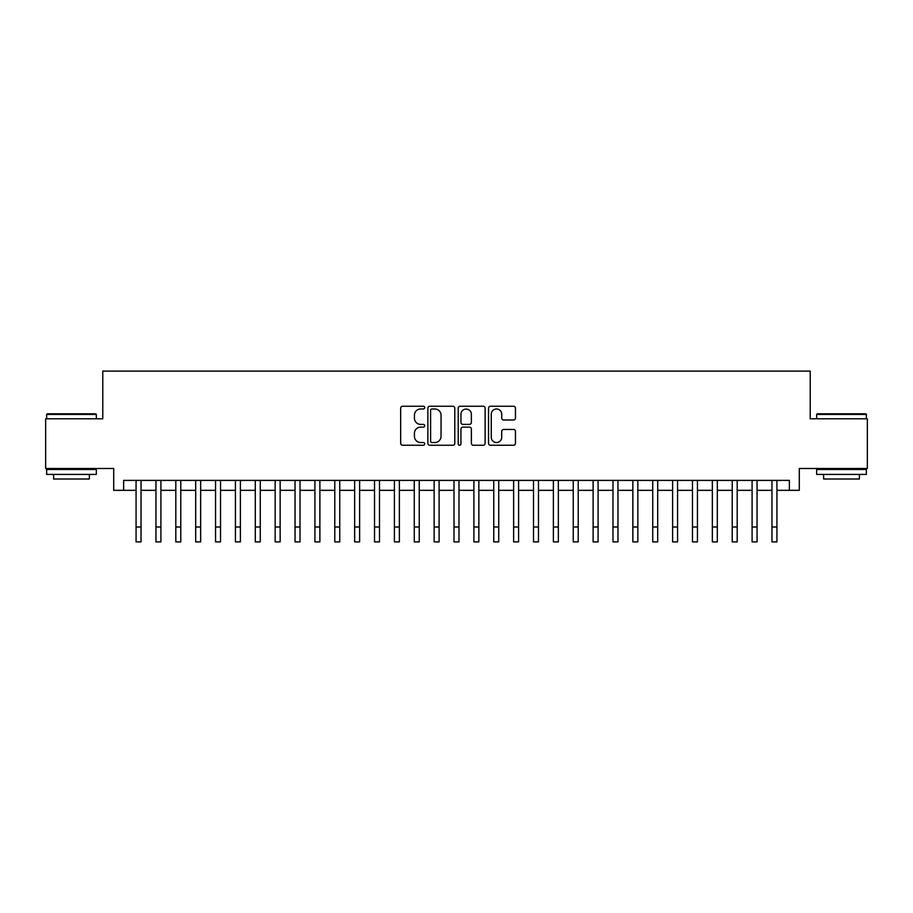 <?xml version="1.0" encoding="UTF-8"?>
<svg xmlns="http://www.w3.org/2000/svg" width="913" height="913" viewBox="0 0 913 913"><rect width="100%" height="100%" fill="white"/><g stroke="black" fill="none" stroke-linecap="round" stroke-linejoin="round"><path stroke-width="1.37" d="M424.705 407.609A1.37 1.37 0 0 0 423.335 406.239L402.622 406.239A1.952 1.952 0 0 0 400.67 408.191L400.67 443.307A1.952 1.952 0 0 0 402.622 445.259L423.335 445.259A1.37 1.37 0 0 0 424.705 443.889A1.37 1.37 0 0 0 423.335 442.52L420.653 442.52A6.243 6.243 0 0 1 414.422 436.277L414.422 433.355A6.243 6.243 0 0 1 420.653 427.113L423.335 427.113A1.37 1.37 0 0 0 424.705 425.743A1.37 1.37 0 0 0 423.335 424.385L420.653 424.385A6.243 6.243 0 0 1 414.422 418.143L414.422 415.221A6.243 6.243 0 0 1 420.653 408.978L423.335 408.978A1.37 1.37 0 0 0 424.705 407.609M513.505 419.991A1.952 1.952 0 0 0 515.457 418.04L515.457 408.191A1.952 1.952 0 0 0 513.505 406.239L490.486 406.239A1.952 1.952 0 0 0 488.535 408.191L488.535 443.307A1.952 1.952 0 0 0 490.486 445.259L513.505 445.259A1.952 1.952 0 0 0 515.457 443.307L515.457 431.404A1.952 1.952 0 0 0 513.505 429.452L503.656 429.452A1.952 1.952 0 0 0 501.705 431.404L501.705 437.304A5.216 5.216 0 0 1 496.489 442.52A5.216 5.216 0 0 1 491.274 437.304L491.274 414.194A5.216 5.216 0 0 1 496.489 408.978A5.216 5.216 0 0 1 501.705 414.194L501.705 418.04A1.952 1.952 0 0 0 503.656 419.991L513.505 419.991M123.643 490.327L123.643 480.398L789.357 480.398L789.357 490.327L799.286 490.327L799.286 468.472L867.35 468.472L867.35 418.793L810.219 418.793L810.219 371.1L102.781 371.1L102.781 418.793L45.65 418.793L45.65 468.472L113.714 468.472L113.714 490.327L136.071 490.327M454.788 408.191A1.952 1.952 0 0 0 452.848 406.239L429.829 406.239A1.952 1.952 0 0 0 427.877 408.191L427.877 443.307A1.952 1.952 0 0 0 429.829 445.259L452.848 445.259A1.952 1.952 0 0 0 454.788 443.307L454.788 408.191M460.152 406.239L483.171 406.239A1.952 1.952 0 0 1 485.123 408.191L485.123 443.307A1.952 1.952 0 0 1 483.171 445.259L473.322 445.259A1.952 1.952 0 0 1 471.37 443.307L471.37 429.064A1.952 1.952 0 0 0 469.419 427.113L462.891 427.113A1.952 1.952 0 0 0 460.939 429.064L460.939 443.889A1.37 1.37 0 0 1 459.57 445.259A1.37 1.37 0 0 1 458.212 443.889L458.212 408.191A1.952 1.952 0 0 1 460.152 406.239M141.036 490.327L155.94 490.327M160.905 490.327L175.81 490.327M180.774 490.327L195.679 490.327M200.655 490.327L215.559 490.327M220.524 490.327L235.428 490.327M240.393 490.327L255.298 490.327M260.262 490.327L275.167 490.327M280.143 490.327L295.036 490.327M300.012 490.327L314.917 490.327M319.881 490.327L334.786 490.327M339.75 490.327L354.655 490.327M359.619 490.327L374.524 490.327M379.5 490.327L394.405 490.327M399.369 490.327L414.274 490.327M419.238 490.327L434.143 490.327M439.107 490.327L454.012 490.327M458.988 490.327L473.893 490.327M478.857 490.327L493.762 490.327M498.726 490.327L513.631 490.327M518.595 490.327L533.5 490.327M538.476 490.327L553.381 490.327M558.345 490.327L573.25 490.327M578.214 490.327L593.119 490.327M598.083 490.327L612.988 490.327M617.964 490.327L632.857 490.327M637.833 490.327L652.738 490.327M657.702 490.327L672.607 490.327M677.572 490.327L692.476 490.327M697.441 490.327L712.345 490.327M717.321 490.327L732.226 490.327M737.19 490.327L752.095 490.327M757.06 490.327L771.964 490.327M776.929 490.327L789.357 490.327M431.975 408.978A1.37 1.37 0 0 0 430.605 410.336L430.605 441.162A1.37 1.37 0 0 0 431.975 442.52L434.805 442.52A6.243 6.243 0 0 0 441.047 436.277L441.047 415.221A6.243 6.243 0 0 0 434.805 408.978L431.975 408.978M471.37 414.285A5.216 5.216 0 0 0 466.155 409.07A5.216 5.216 0 0 0 460.939 414.285L460.939 422.434A1.952 1.952 0 0 0 462.891 424.385L469.419 424.385A1.952 1.952 0 0 0 471.37 422.434L471.37 414.285M136.071 526.995L141.036 526.995L141.036 541.9L136.071 541.9L136.071 480.398M141.036 526.995L141.036 480.398M47.236 413.829L95.728 413.829L96.322 414.422L46.643 414.422L47.236 413.829M71.488 474.429L46.643 474.429L46.643 469.465L96.322 469.465L96.322 474.429L71.488 474.429M89.371 474.429L89.371 479.005L53.593 479.005L53.593 474.429M817.272 413.829L865.764 413.829L866.357 414.422L816.679 414.422L817.272 413.829M841.512 474.429L816.679 474.429L816.679 469.465L866.357 469.465L866.357 474.429L841.512 474.429M859.407 474.429L859.407 479.005L823.629 479.005L823.629 474.429M155.94 526.995L160.905 526.995L160.905 541.9L155.94 541.9L155.94 480.398M160.905 526.995L160.905 480.398M175.81 526.995L180.774 526.995L180.774 541.9L175.81 541.9L175.81 480.398M180.774 526.995L180.774 480.398M195.679 526.995L200.655 526.995L200.655 541.9L195.679 541.9L195.679 480.398M200.655 526.995L200.655 480.398M215.559 526.995L220.524 526.995L220.524 541.9L215.559 541.9L215.559 480.398M220.524 526.995L220.524 480.398M235.428 526.995L240.393 526.995L240.393 541.9L235.428 541.9L235.428 480.398M240.393 526.995L240.393 480.398M255.298 526.995L260.262 526.995L260.262 541.9L255.298 541.9L255.298 480.398M260.262 526.995L260.262 480.398M275.167 526.995L280.143 526.995L280.143 541.9L275.167 541.9L275.167 480.398M280.143 526.995L280.143 480.398M295.036 526.995L300.012 526.995L300.012 541.9L295.036 541.9L295.036 480.398M300.012 526.995L300.012 480.398M314.917 526.995L319.881 526.995L319.881 541.9L314.917 541.9L314.917 480.398M319.881 526.995L319.881 480.398M334.786 526.995L339.75 526.995L339.75 541.9L334.786 541.9L334.786 480.398M339.75 526.995L339.75 480.398M354.655 526.995L359.619 526.995L359.619 541.9L354.655 541.9L354.655 480.398M359.619 526.995L359.619 480.398M374.524 526.995L379.5 526.995L379.5 541.9L374.524 541.9L374.524 480.398M379.5 526.995L379.5 480.398M394.405 526.995L399.369 526.995L399.369 541.9L394.405 541.9L394.405 480.398M399.369 526.995L399.369 480.398M414.274 526.995L419.238 526.995L419.238 541.9L414.274 541.9L414.274 480.398M419.238 526.995L419.238 480.398M434.143 526.995L439.107 526.995L439.107 541.9L434.143 541.9L434.143 480.398M439.107 526.995L439.107 480.398M454.012 526.995L458.988 526.995L458.988 541.9L454.012 541.9L454.012 480.398M458.988 526.995L458.988 480.398M473.893 526.995L478.857 526.995L478.857 541.9L473.893 541.9L473.893 480.398M478.857 526.995L478.857 480.398M493.762 526.995L498.726 526.995L498.726 541.9L493.762 541.9L493.762 480.398M498.726 526.995L498.726 480.398M513.631 526.995L518.595 526.995L518.595 541.9L513.631 541.9L513.631 480.398M518.595 526.995L518.595 480.398M533.5 526.995L538.476 526.995L538.476 541.9L533.5 541.9L533.5 480.398M538.476 526.995L538.476 480.398M553.381 526.995L558.345 526.995L558.345 541.9L553.381 541.9L553.381 480.398M558.345 526.995L558.345 480.398M573.25 526.995L578.214 526.995L578.214 541.9L573.25 541.9L573.25 480.398M578.214 526.995L578.214 480.398M593.119 526.995L598.083 526.995L598.083 541.9L593.119 541.9L593.119 480.398M598.083 526.995L598.083 480.398M612.988 526.995L617.964 526.995L617.964 541.9L612.988 541.9L612.988 480.398M617.964 526.995L617.964 480.398M632.857 526.995L637.833 526.995L637.833 541.9L632.857 541.9L632.857 480.398M637.833 526.995L637.833 480.398M652.738 526.995L657.702 526.995L657.702 541.9L652.738 541.9L652.738 480.398M657.702 526.995L657.702 480.398M672.607 526.995L677.572 526.995L677.572 541.9L672.607 541.9L672.607 480.398M677.572 526.995L677.572 480.398M692.476 526.995L697.441 526.995L697.441 541.9L692.476 541.9L692.476 480.398M697.441 526.995L697.441 480.398M712.345 526.995L717.321 526.995L717.321 541.9L712.345 541.9L712.345 480.398M717.321 526.995L717.321 480.398M732.226 526.995L737.19 526.995L737.19 541.9L732.226 541.9L732.226 480.398M737.19 526.995L737.19 480.398M752.095 526.995L757.06 526.995L757.06 541.9L752.095 541.9L752.095 480.398M757.06 526.995L757.06 480.398M771.964 526.995L776.929 526.995L776.929 541.9L771.964 541.9L771.964 480.398M776.929 526.995L776.929 480.398M46.643 418.793L46.643 414.422M57.976 469.465L57.976 468.472M85 469.465L85 468.472M96.322 418.793L96.322 414.422M816.679 418.793L816.679 414.422M828 469.465L828 468.472M855.025 469.465L855.025 468.472M866.357 418.793L866.357 414.422"/></g></svg>
